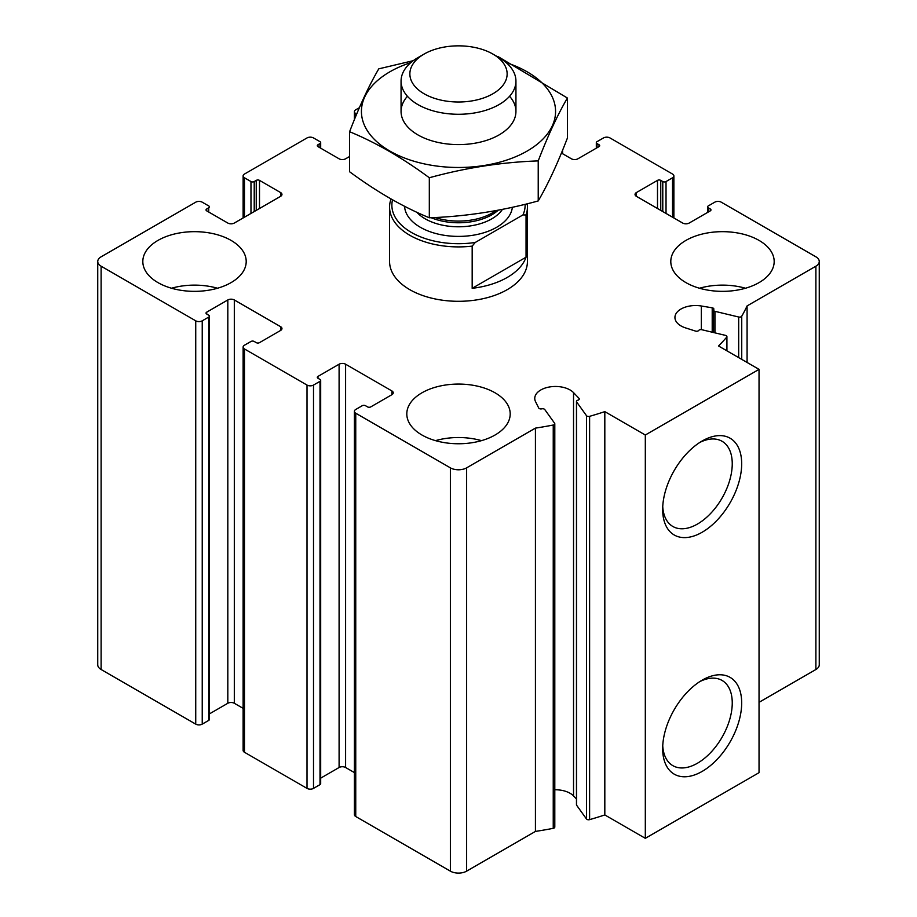 <?xml version="1.0" encoding="UTF-8"?>
<svg xmlns="http://www.w3.org/2000/svg" width="917" height="917" viewBox="0 0 917 917"><rect width="100%" height="100%" fill="white"/><g stroke="black" fill="none" stroke-linecap="round" stroke-linejoin="round"><path stroke-width="1.38" d="M359.395 107.702L355.75 109.799A4.596 2.648 0 0 0 354.409 111.679A4.596 2.648 0 0 0 355.75 113.548L356.679 114.086M349.595 156.498L345.594 158.801A4.596 2.648 0 0 1 339.095 158.801L317.981 146.617L317.981 144.737A2.292 1.33 0 0 0 317.305 145.677A2.292 1.33 0 0 0 317.981 146.617M317.981 144.737L320.01 143.568A2.292 1.33 0 0 0 320.686 142.628A2.292 1.33 0 0 0 320.01 141.688L313.511 137.94A4.596 2.648 0 0 0 307.012 137.94L244.472 174.047A4.596 2.648 0 0 0 243.12 175.926A4.596 2.648 0 0 0 244.472 177.795L250.971 181.555A2.292 1.33 0 0 0 254.215 181.555L256.244 180.374A2.292 1.33 0 0 1 259.5 180.374L280.613 192.57A4.596 2.648 0 0 1 281.966 194.45A4.596 2.648 0 0 1 280.613 196.318L234.316 223.049A4.596 2.648 0 0 1 227.817 223.049L206.703 210.864L206.703 208.984A2.292 1.33 0 0 0 206.027 209.924A2.292 1.33 0 0 0 206.703 210.864M206.703 208.984L208.732 207.815A2.292 1.33 0 0 0 209.408 206.875A2.292 1.33 0 0 0 208.732 205.935L202.233 202.187A4.596 2.648 0 0 0 195.734 202.187L101.111 256.817A11.485 6.637 0 0 0 97.741 261.505A11.485 6.637 0 0 0 101.111 266.194L195.734 320.824A4.596 2.648 0 0 0 202.233 320.824L208.732 317.076A2.292 1.33 0 0 0 209.408 316.136A2.292 1.33 0 0 0 208.732 315.207L206.703 314.027L206.703 312.158A2.292 1.33 0 0 0 206.027 313.087A2.292 1.33 0 0 0 206.703 314.027M97.741 261.505L97.741 664.814A11.485 6.637 0 0 0 101.111 669.502L195.734 724.132A4.596 2.648 0 0 0 202.233 724.132L208.732 720.384A2.292 1.33 0 0 0 209.408 719.444L209.408 316.136M206.703 312.158L227.817 299.962A4.596 2.648 0 0 1 234.316 299.962L280.613 326.693A4.596 2.648 0 0 1 281.966 328.561A4.596 2.648 0 0 1 280.613 330.441L259.5 342.637A2.292 1.33 0 0 1 256.244 342.637L254.215 341.468A2.292 1.33 0 0 0 250.971 341.468L244.472 345.216A4.596 2.648 0 0 0 243.12 347.096A4.596 2.648 0 0 0 244.472 348.964L307.012 385.071A4.596 2.648 0 0 0 313.511 385.071L320.01 381.323A2.292 1.33 0 0 0 320.686 380.383A2.292 1.33 0 0 0 320.01 379.443L317.981 378.274L317.981 376.406A2.292 1.33 0 0 0 317.305 377.334A2.292 1.33 0 0 0 317.981 378.274M209.408 713.896L227.817 703.27L227.817 299.962M243.12 708.348L234.316 703.27A4.596 2.648 0 0 0 227.817 703.27M243.12 347.096L243.12 750.393A4.596 2.648 0 0 0 244.472 752.272L307.012 788.379A4.596 2.648 0 0 0 313.511 788.379L320.01 784.631A2.292 1.33 0 0 0 320.686 783.691L320.686 380.383M317.981 376.406L339.095 364.209A4.596 2.648 0 0 1 345.594 364.209L391.891 390.94A4.596 2.648 0 0 1 393.244 392.808A4.596 2.648 0 0 1 391.891 394.688L370.777 406.884A2.292 1.33 0 0 1 367.522 406.884L365.493 405.704A2.292 1.33 0 0 0 362.249 405.704L355.75 409.463A4.596 2.648 0 0 0 354.409 411.332A4.596 2.648 0 0 0 355.75 413.212L450.373 467.842A11.485 6.637 0 0 0 466.627 467.842L535.425 428.124A298.667 172.43 0 0 0 553.238 425.029A2.292 1.33 0 0 0 554.796 423.78A2.292 1.33 0 0 0 554.625 423.264L544.79 409.567A2.292 1.33 0 0 0 541.787 408.844A2.292 1.33 0 0 1 538.703 407.985L535.574 401.715A20.678 11.932 0 0 1 534.76 398.402A20.678 11.932 0 0 1 550.269 386.848A20.678 11.932 0 0 1 573.538 392.625L579.005 398.345A2.292 1.33 0 0 1 579.292 398.987A2.292 1.33 0 0 1 577.87 400.213A2.292 1.33 0 0 0 576.461 401.44A2.292 1.33 0 0 0 576.633 401.944L586.467 415.653A2.292 1.33 0 0 0 589.608 416.329A298.667 172.43 0 0 0 604.819 411.63L645.316 435.013L759.035 369.368L718.527 345.984A298.667 172.43 0 0 0 726.677 337.204A2.292 1.33 0 0 0 726.917 336.608A2.292 1.33 0 0 0 725.496 335.381L701.757 329.707A2.292 1.33 0 0 0 698.754 330.429A2.292 1.33 0 0 1 695.522 331.083L685.618 327.919A20.678 11.932 0 0 1 674.935 317.477A20.678 11.932 0 0 1 701.345 306.003L712.211 307.814A2.292 1.33 0 0 1 713.873 309.086A2.292 1.33 0 0 1 713.701 309.591A2.292 1.33 0 0 0 713.518 310.106A2.292 1.33 0 0 0 714.939 311.322L738.678 317.007A2.292 1.33 0 0 0 741.738 316.205A298.667 172.43 0 0 0 747.08 305.923L815.889 266.194A11.485 6.637 0 0 0 819.259 261.505A11.485 6.637 0 0 0 815.889 256.817L721.266 202.187A4.596 2.648 0 0 0 714.767 202.187L708.268 205.935A2.292 1.33 0 0 0 707.592 206.875A2.292 1.33 0 0 0 708.268 207.815L710.297 208.984A2.292 1.33 0 0 1 710.973 209.924A2.292 1.33 0 0 1 710.297 210.864L689.183 223.049A4.596 2.648 0 0 1 682.684 223.049L636.387 196.318L636.387 192.57A4.596 2.648 0 0 0 635.034 194.45A4.596 2.648 0 0 0 636.387 196.318M320.686 778.143L339.095 767.506L339.095 364.209M354.409 772.595L345.594 767.506A4.596 2.648 0 0 0 339.095 767.506M354.409 411.332L354.409 814.64A4.596 2.648 0 0 0 355.75 816.52L450.373 871.15A11.485 6.637 0 0 0 466.627 871.15L535.425 831.421L535.425 428.124M535.425 831.421A298.667 172.43 0 0 0 553.238 828.338A2.292 1.33 0 0 0 554.796 827.077L554.796 423.78M576.461 798.982L573.538 795.933A20.678 11.932 0 0 0 554.796 789.778M576.461 401.44L576.461 804.748A2.292 1.33 0 0 0 576.633 805.252L586.467 818.961A2.292 1.33 0 0 0 589.608 819.638A298.667 172.43 0 0 0 604.819 814.938L604.819 411.63M604.819 814.938L645.316 838.321L645.316 435.013M702.181 771.392A55.868 32.255 -60 0 1 662.67 748.581A55.868 32.255 -60 0 1 702.181 680.15A55.868 32.255 -60 0 1 741.681 702.961A55.868 32.255 -60 0 1 702.181 771.392M702.181 532.227A55.868 32.255 -60 0 1 662.67 509.416A55.868 32.255 -60 0 1 702.181 440.985A55.868 32.255 -60 0 1 741.681 463.796A55.868 32.255 -60 0 1 702.181 532.227M645.316 838.321L759.035 772.676L759.035 369.368M747.08 362.467L747.08 305.923M759.035 702.33L815.889 669.502A11.485 6.637 0 0 0 819.259 664.814L819.259 261.505M636.387 192.57L657.5 180.374A2.292 1.33 0 0 1 660.756 180.374L662.785 181.555A2.292 1.33 0 0 0 666.029 181.555L672.528 177.795A4.596 2.648 0 0 0 673.88 175.926A4.596 2.648 0 0 0 672.528 174.047L609.988 137.94A4.596 2.648 0 0 0 603.489 137.94L596.99 141.688A2.292 1.33 0 0 0 596.314 142.628A2.292 1.33 0 0 0 596.99 143.568L599.019 144.737A2.292 1.33 0 0 1 599.695 145.677A2.292 1.33 0 0 1 599.019 146.617L577.905 158.801A4.596 2.648 0 0 1 571.406 158.801L561.422 153.047M685.927 282.608A51.696 29.848 0 0 0 742.266 289.084A51.696 29.848 0 0 0 774.177 261.505A51.696 29.848 0 0 0 759.035 240.403A51.696 29.848 0 0 0 702.697 233.938A51.696 29.848 0 0 0 670.797 261.505A51.696 29.848 0 0 0 685.927 282.608M157.965 282.608A51.696 29.848 0 0 0 214.303 289.084A51.696 29.848 0 0 0 246.203 261.505A51.696 29.848 0 0 0 231.073 240.403A51.696 29.848 0 0 0 174.734 233.938A51.696 29.848 0 0 0 142.823 261.505A51.696 29.848 0 0 0 157.965 282.608M421.946 435.013A51.696 29.848 0 0 0 478.284 441.49A51.696 29.848 0 0 0 510.196 413.911A51.696 29.848 0 0 0 495.054 392.808A51.696 29.848 0 0 0 438.716 386.344A51.696 29.848 0 0 0 406.804 413.911A51.696 29.848 0 0 0 421.946 435.013M527.183 203.792A68.924 39.786 180 0 1 527.424 207.104L527.424 261.505A68.924 39.786 180 0 1 458.5 301.303A68.924 39.786 180 0 1 389.576 261.505L389.576 207.104A68.924 39.786 180 0 1 390.951 199.218M699.74 442.475A49.197 28.404 -60 0 1 722.057 441.272A49.197 28.404 -60 0 1 729.6 480.691A49.197 28.404 -60 0 1 697.459 524.054A49.197 28.404 -60 0 1 672.86 526.484A49.197 28.404 -60 0 1 662.739 506.562M699.74 681.64A49.197 28.404 -60 0 1 722.057 680.437A49.197 28.404 -60 0 1 729.6 719.868A49.197 28.404 -60 0 1 697.459 763.219A49.197 28.404 -60 0 1 672.86 765.661A49.197 28.404 -60 0 1 662.739 745.727M435.518 440.641A51.696 29.848 180 0 1 481.482 440.641M171.525 288.236A51.696 29.848 180 0 1 217.501 288.236M699.499 288.236A51.696 29.848 180 0 1 745.475 288.236M392.533 199.826A66.62 38.468 180 0 0 475.235 242.466L522.988 214.899A66.62 38.468 180 0 0 525.109 204.296M527.424 207.104A68.924 39.786 180 0 1 526.049 215.002L522.988 214.899M475.235 242.466L472.175 246.111A68.924 39.786 180 0 1 389.576 207.104M526.049 215.002L526.049 257.207A68.924 39.786 0 0 1 472.175 288.316L526.049 257.207M472.175 246.111L472.175 288.316M492.887 93.775A48.624 28.072 180 0 1 424.113 93.775A48.624 28.072 180 0 1 424.113 54.069A48.624 28.072 180 0 1 492.887 54.069A48.624 28.072 180 0 1 492.887 93.775M492.887 54.069L499.112 57.668A57.439 33.161 180 0 1 515.939 81.12A57.439 33.161 180 0 1 499.112 104.561A57.439 33.161 180 0 1 436.515 111.748A57.439 33.161 180 0 1 401.061 81.12A57.439 33.161 180 0 1 417.888 57.668L424.113 54.069M506.173 62.62A97.064 56.04 180 0 1 527.137 151.064A97.064 56.04 180 0 1 381.197 145.333A97.064 56.04 180 0 1 410.827 62.62M509.577 96.274A57.439 33.161 180 0 1 499.112 134.891A57.439 33.161 180 0 1 417.888 134.891A57.439 33.161 180 0 1 407.423 96.274M413.258 60.682L378.778 68.844C369.047 85.453 359.326 106.406 349.595 131.716C375.832 142.513 402.403 157.862 429.316 177.749C465.618 167.777 501.92 162.16 538.222 160.899C547.953 135.59 557.674 114.625 567.405 98.027L497.793 56.43M567.405 98.027L567.405 138.054C557.674 163.364 547.953 184.328 538.222 200.938C501.92 210.899 465.618 216.515 429.316 217.776C403.09 206.978 376.509 191.642 349.595 171.754L349.595 131.716M538.222 160.899L538.222 200.938M429.316 177.749L429.316 217.776M355.75 116.321L355.75 113.548M320.01 147.786L320.01 143.568M244.472 217.191L244.472 177.795M250.971 213.443L250.971 181.555M254.215 211.563L254.215 181.555M256.244 210.394L256.244 180.374M259.5 208.514L259.5 180.374M280.613 196.318L280.613 192.57M208.732 212.033L208.732 207.815M101.111 669.502L101.111 266.194M195.734 724.132L195.734 320.824M202.233 724.132L202.233 320.824M208.732 720.384L208.732 317.076M234.316 703.27L234.316 299.962M280.613 330.441L280.613 326.693M244.472 752.272L244.472 348.964M307.012 788.379L307.012 385.071M313.511 788.379L313.511 385.071M320.01 784.631L320.01 381.323M345.594 767.506L345.594 364.209M391.891 394.688L391.891 390.94M355.75 816.52L355.75 413.212M450.373 871.15L450.373 467.842M466.627 871.15L466.627 467.842M553.238 828.338L553.238 425.029M573.538 795.933L573.538 392.625M579.005 399.629L579.005 398.345M576.633 805.252L576.633 401.944M586.467 818.961L586.467 415.653M589.608 819.638L589.608 416.329M726.677 350.684L726.677 337.204M701.345 329.639L701.345 306.003M712.211 332.206L712.211 307.814M714.939 332.86L714.939 311.322M738.678 357.619L738.678 317.007M741.738 359.384L741.738 316.205M815.889 669.502L815.889 266.194M708.268 212.033L708.268 207.815M710.297 210.864L710.297 208.984M657.5 208.514L657.5 180.374M660.756 210.394L660.756 180.374M662.785 211.563L662.785 181.555M666.029 213.443L666.029 181.555M672.528 217.191L672.528 177.795M596.99 147.786L596.99 143.568M599.019 146.617L599.019 144.737M512.374 207.265A53.988 31.167 180 0 1 496.682 227.267A53.988 31.167 180 0 1 438.67 234.225A53.988 31.167 180 0 1 404.546 206.268M495.845 210.612A47.512 27.43 180 0 1 492.097 213.053A47.512 27.43 180 0 1 435.048 217.512M498.252 210.165A47.099 27.189 180 0 1 491.799 214.807A47.099 27.189 180 0 1 431.116 217.707M502.47 209.34A47.099 27.189 180 0 1 491.799 218.831A47.099 27.189 180 0 1 416.799 212.24M354.409 119.611L354.409 111.679M320.686 148.176L320.686 142.628M243.12 217.971L243.12 175.926M726.917 350.821L726.917 336.608M713.518 332.527L713.518 310.106M707.592 212.423L707.592 206.875M673.88 217.971L673.88 175.926M596.314 148.176L596.314 142.628M562.591 153.724L562.591 150.17M401.061 81.12L401.061 111.438M515.939 81.12L515.939 111.438"/></g></svg>
